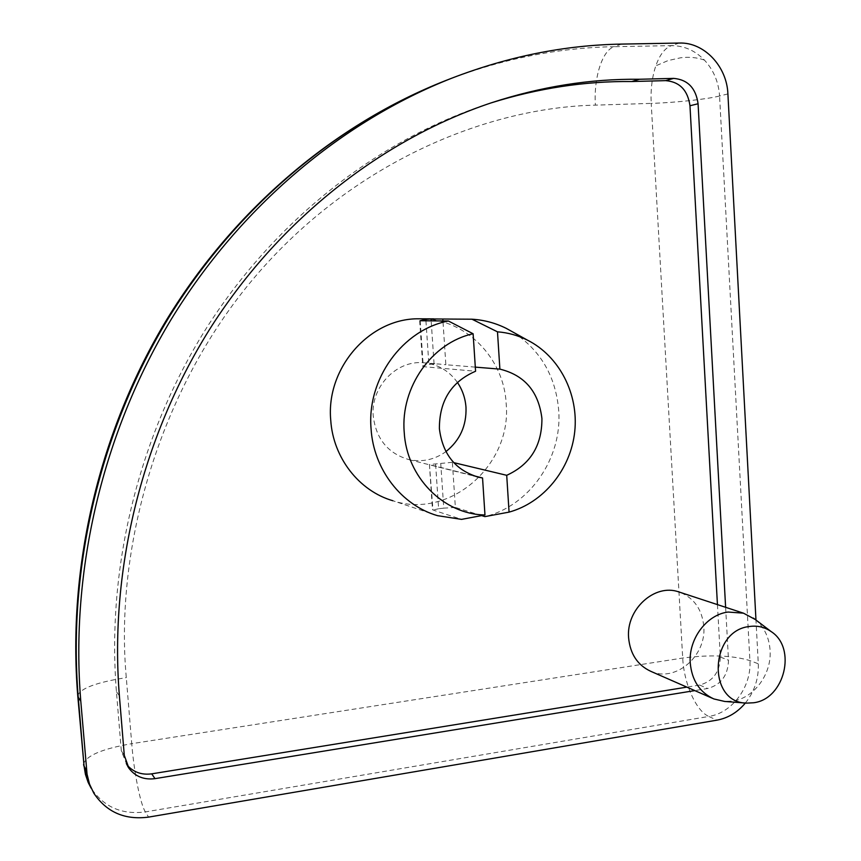 <?xml version="1.0" encoding="UTF-8"?>
<svg xmlns="http://www.w3.org/2000/svg" width="861" height="861" viewBox="0 0 861 861"><rect width="100%" height="100%" fill="white"/><g stroke="black" fill="none" stroke-linecap="round" stroke-linejoin="round"><path stroke-width="0.65" stroke-dasharray="4.3 3.23" d="M727.9 93.924L719.57 96.001C718.623 81.999 713.586 70.032 704.427 60.098C694.999 50.465 683.989 45.644 671.408 45.633C664.94 48.012 659.741 54.738 655.824 65.823C652.057 77.124 650.518 89.641 651.217 103.385L595.403 105.139C486.734 107.528 352.353 162.535 255.028 276.822C157.692 391.023 114.567 549.813 126.298 677.629L131.733 743.678L682.708 658.052C710.013 654.511 732.41 655.361 749.899 660.591L758.293 663.777L755.969 620.028M719.57 96.001C706.709 99.284 674.766 102.696 651.217 103.385L682.708 658.052C683.903 683.333 695.968 710.938 708.797 716.449C732.42 712.951 751.761 686.432 749.899 660.591L719.57 96.001M513.199 332.217C540.611 350.319 555.786 376.418 558.714 410.525C562.351 458.181 529.633 505.891 484.883 516.611M437.528 515.664L392.874 500.747C449.926 519.753 512.112 464.865 506.16 403.594C504.029 358.294 466.242 319.237 422.127 318.818M755.205 619.457C764.224 627.109 769.185 637.431 770.089 650.421C771.757 673.894 754.258 697.927 732.948 701.026L724.661 701.446M650.884 671.365C675.508 682.655 706.472 656.082 703.792 626.593C702.189 609.577 694.214 598.126 679.867 592.26M481.622 515.599L455.372 507.43L452.369 462.314L453.736 462.637M452.369 462.314L429.435 464.52L432.997 510.024L461.571 519.377M473.109 475.595L429.919 464.692M457.374 382.359C448.807 370.467 437.366 363.923 423.052 362.729C395.963 360.328 370.499 387.364 373.243 416.197C376.182 439.164 388.16 453.661 409.179 459.677C422.439 462.346 434.676 459.666 445.901 451.627M717.439 604.616L720.334 657.051C719.839 672.075 712.93 681.406 699.606 685.055L686.874 687.121M126.911 764.848L121.315 750.803L116.429 691.684C106.247 565.225 139.977 432.05 208.405 325.017C277.414 218.307 378.205 140.558 484.947 104.881L490.673 103.029M455.372 507.43L443.759 508.151L440.778 463.821M435.623 464.37L438.615 508.743L443.759 508.151M438.615 508.743L432.997 510.024M725.619 607.306L728.514 660.226C728.019 675.379 721.055 684.807 707.624 688.499L694.805 690.597M420.179 320.744L423.289 366.668L475.573 371.242M475.304 367.13L445.858 364.741L442.941 320.949M745.368 703.028C754.516 691.534 758.821 678.446 758.293 663.777M423.289 366.668L422.783 366.399C423.02 365.71 425.043 365.01 428.875 364.311L438.227 363.966L445.858 364.741M93.774 793.132L91.094 788.127C103.729 806.994 121.821 814.926 145.369 811.912L708.797 716.449L716.89 720.173M83.571 764.611L83.539 764.17C86.014 755.667 102.082 748.833 131.733 743.678C133.972 771.908 140.3 804.099 145.369 811.912L148.587 817.111M704.427 60.098C697.345 57.526 689.489 56.74 680.836 57.741L668.093 60.561L655.824 65.823M699.606 685.055L707.624 688.499M720.334 657.051L728.514 660.226M116.429 691.684L119.367 695.666M121.315 750.803L124.296 755.388M425.937 320.798L428.875 364.311M434.062 363.869L431.167 320.841M621.642 44.094L614.119 46.698C559.058 47.678 504.062 58.516 449.13 79.223M679.383 43.05L671.408 45.633L614.119 46.698C602.13 50.412 593.563 78.211 595.403 105.139M77.77 696L77.738 695.623C80.331 688.326 96.518 682.332 126.298 677.629M409.179 459.677L476.467 476.671M713.844 698.938L712.445 698.325M484.947 104.881L491.394 102.793M127.676 766.279L125.932 763.567M423.052 362.729L438.227 363.955M419.673 320.626L422.773 366.399M429.424 464.52L432.48 509.701M91.094 788.127L88.812 783.844"/><path stroke-width="1.29" d="M431.167 320.841L431.049 318.957L471.979 319.205C484.033 319.948 495.462 323.004 506.257 328.364L513.199 332.217M422.127 318.818L418.909 318.796C369.864 318.043 325.759 367.841 330.742 420.233C333.099 457.783 359.177 491.039 392.874 500.747M484.969 514.964L482.547 477.973L479.06 477.328C455.824 470.666 442.597 454.447 439.39 428.66C439.314 400.828 451.368 381.692 475.573 371.242L473.12 333.767C432.082 342.527 400.365 387.181 404.207 432.136C406.618 477.252 443.706 514.426 484.969 514.964L461.571 519.377L437.528 515.664C401.484 505.299 373.545 469.428 371.069 428.81C366.711 378.991 402.604 329.698 448.387 321.002L420.179 320.744L425.84 319.356L425.937 320.798M431.049 318.957L425.84 319.356M746.573 703.125C706.967 702.662 709.679 630.392 749.554 626.485C757.486 625.387 764.697 627.099 771.176 631.597C797.038 648.053 784.522 699.132 753.644 702.759L746.573 703.125L724.661 701.446L713.844 698.938C699.735 692.405 691.867 680.405 690.242 662.938C688.423 638.98 706.666 614.636 728.083 612.042L743.463 613.172L755.205 619.457M679.867 592.26L678.619 591.851C654.64 583.349 626.012 609.319 628.605 637.807C630.166 654.026 637.592 665.219 650.884 671.365L712.445 698.325M471.979 319.205L497.486 331.829L499.886 369.121C524.661 375.213 538.674 391.68 541.924 418.521C542.032 445.621 530.29 464.553 506.709 475.304L509.066 512.123L484.883 516.611L481.622 515.599M453.736 462.637L506.709 475.304M482.547 477.973L473.109 475.595M445.901 451.627C459.925 440.445 466.619 425.7 465.995 407.404C465.327 398.18 462.454 389.839 457.374 382.359M490.673 103.029C537.91 88.22 584.942 81.052 631.77 81.526L665.704 80.633C679.684 81.838 687.767 90.211 689.973 105.752L717.439 604.616M686.874 687.121L151.719 773.845C141.581 775.18 133.315 772.177 126.911 764.848M694.805 690.597L155.002 778.645C144.078 780.044 135.392 776.59 128.956 768.292L124.296 755.388L119.367 695.666C109.099 567.883 143.184 433.277 212.29 325.114C281.988 217.284 383.726 138.761 491.394 102.793C540.923 86.584 590.269 78.738 639.422 79.266L673.636 78.383C687.713 79.61 695.86 88.07 698.077 103.761L725.619 607.306M631.77 81.526L639.422 79.266M473.12 333.767L448.387 321.002M497.486 331.829C507.947 332.637 517.881 335.37 527.266 340.041C559.37 356.077 578.753 394.047 574.739 431.598C570.768 469.159 543.829 502.566 509.066 512.123M499.886 369.121L475.304 367.13M755.969 620.028L727.9 93.924C726.942 66.394 704.094 42.071 679.383 43.05L621.642 44.094C564.881 45.063 508.205 56.449 451.616 78.254C342.248 121.304 240.585 206.08 171.533 318.807C103.105 431.867 70.021 570.079 80.794 701.274L87.058 774.211L89.501 784.059L93.774 793.132C106.538 812.192 124.802 820.189 148.587 817.111L716.89 720.173C727.975 718.117 737.468 712.402 745.368 703.028M86.66 770.81L84.055 766.032L85.422 774.34L88.08 782.229L91.094 788.127M80.794 701.274L78.233 697.206L84.055 766.032L77.77 696M155.002 778.645L151.719 773.845M689.973 105.752L698.077 103.761M665.704 80.633L673.636 78.383M442.941 320.949L442.812 319.033M449.13 79.223L445.514 80.622C337.092 123.295 236.409 207.221 168.046 318.774C100.296 430.64 67.567 567.367 78.233 697.206L77.738 695.623C67.169 565.838 99.725 430.285 167.099 319C235.128 208.082 335.704 123.876 445.514 80.622L451.616 78.254M433.836 318.882L418.909 318.796M743.463 613.172L678.619 591.851M476.467 476.671L479.06 477.328M128.956 768.292L127.676 766.279M527.266 340.041L506.257 328.364M771.176 631.597L753.407 618.09M88.812 783.844L83.571 764.611"/></g></svg>
